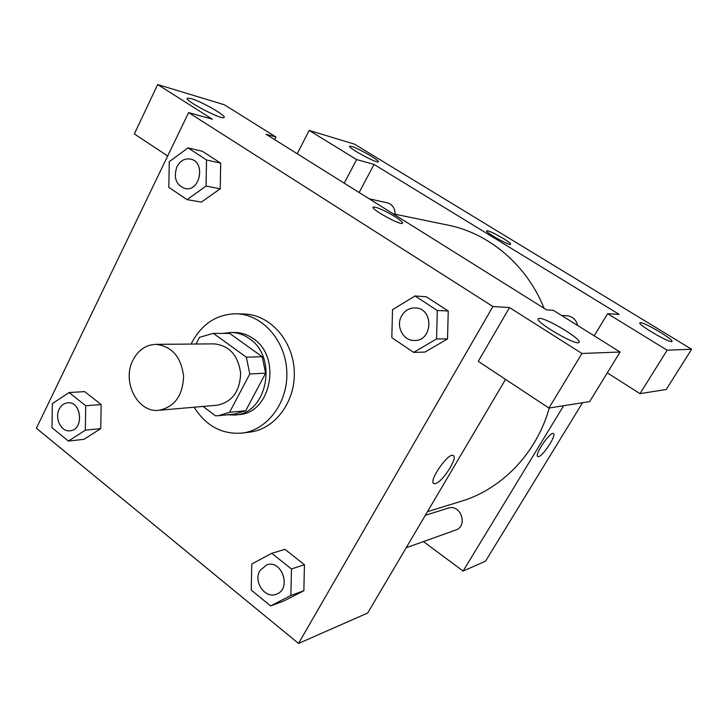 <?xml version="1.0" encoding="UTF-8"?>
<svg xmlns="http://www.w3.org/2000/svg" width="728" height="728" viewBox="0 0 728 728"><rect width="100%" height="100%" fill="white"/><g stroke="black" fill="none" stroke-linecap="round" stroke-linejoin="round"><path stroke-width="1.09" d="M133.078 359.914C138.347 350.022 145.9 344.826 155.756 344.353C171.735 346.109 181.008 356.684 183.602 376.067C182.855 395.613 174.62 407.016 158.886 410.283C137.519 413.122 121.439 381.217 133.078 359.914M155.756 344.353L214.132 343.88C229.366 345.518 238.202 355.346 240.64 373.364C239.912 391.537 232.05 402.156 217.044 405.223L158.886 410.283M203.094 406.442L215.534 415.834L218.464 415.688L229.575 412.303L249.804 373.964L246.31 357.157L213.34 333.351L199.463 337.337L196.05 344.026M246.31 357.157L262.198 356.738L229.711 333.442L213.34 333.351M262.198 356.738L265.638 373.191L249.804 373.964M218.464 415.688L234.734 414.05L245.691 410.729L265.638 373.191M227.245 414.805L234.88 415.006C267.258 413.777 278.196 357.002 249.231 338.556C243.561 334.58 237.474 332.55 230.967 332.459L223.296 333.406M230.967 332.459L234.953 332.487C241.432 332.578 247.502 334.598 253.144 338.547C282.009 356.893 271.107 413.377 238.848 414.596L234.88 415.006M245.691 410.729L229.575 412.303M191.118 344.071L191.974 342.324C202.211 323.569 217.044 314.059 236.454 313.777C262.153 314.323 285.485 340.34 286.796 371.18C288.406 402.002 267.64 430.111 242.115 433.078C222.04 434.625 206.033 426.007 194.112 407.216M236.454 313.777L244.29 314.032C269.806 314.569 292.956 340.313 294.258 370.825C295.85 401.319 275.239 429.147 249.886 432.095L242.115 433.078M220.211 188.825L201.41 202.102L220.202 188.789L220.693 163.172L202.366 151.269L187.997 147.875L169.269 161.68L168.814 187.351L187.041 199.645L206.051 186.068L206.543 159.978L187.997 147.875M100.773 428.637L83.948 439.321L100.764 428.61L101.147 404.577L84.685 391.609L69.096 392.538L52.352 403.64L51.997 427.718L68.368 441.059L85.349 430.175L85.731 405.733L69.096 392.538M413.659 352.388L424.943 352.097L447.52 338.911L448.239 311.011L426.344 296.787L448.239 311.011L447.547 338.911L436.572 338.93L437.3 310.474L415.06 295.968L392.51 309.709L391.828 337.674L413.659 352.388L436.572 338.93M492.911 306.524L188.616 112.594L36.4 428.255L298.544 643.443L492.911 306.524L509.509 307.562L478.269 361.334L548.93 408.053L581.945 353.471L509.509 307.562M303.876 590.754L283.856 600.991L303.867 590.717L304.431 564.691L284.966 549.358L271.735 553.307L251.77 564.018L251.242 590.099L270.625 605.896L290.891 595.477L291.464 568.968L271.735 553.307M433.724 483.438L435.371 483.592L433.934 483.556C427.928 481.781 448.275 452.188 453.226 455.51C458.485 457.12 442.424 482.336 435.38 483.592C442.251 482.373 458.049 457.921 453.417 455.619M505.55 379.37L367.649 613.049L298.544 643.443M188.616 112.594L212.394 119.237L157.667 84.557L224.297 104.732L275.976 137.019L266.111 134.261L546.564 309.864L553.307 310.283L620.083 352.006L589.644 401.61L548.93 408.053M539.521 318.373L538.329 318.627C533.551 321.112 576.585 346.31 579.006 342.397C582.955 339.958 546.965 318.118 539.521 318.373M620.083 352.006L581.945 353.471M167.686 155.992L134.343 133.943L157.667 84.557M191.227 98.653L187.487 98.18C182.919 99.681 221.512 120.147 223.978 117.536C227.464 116.353 201.82 101.592 191.227 98.653M274.665 139.621L275.976 137.019M394.849 216.553C400.491 220.156 403.03 222.395 402.457 223.278C400.582 225.671 369.724 208.526 373.227 207.043C376.758 206.934 383.965 210.101 394.849 216.553M402.457 223.287C403.021 222.404 400.491 220.156 394.849 216.562C383.965 210.11 376.758 206.934 373.227 207.043L373.118 207.171M393.175 213.823L447.975 225.125C489.052 233.288 526.781 264.956 544.089 308.317M549.303 407.989C536.481 453.444 501.619 489.207 461.07 501.328L427.482 511.657M561.57 315.452L566.803 315.715C572.581 316.398 576.176 319.647 577.604 325.462M369.187 198.799L387.351 202.839C392.483 204.441 395.049 208.226 395.067 214.205M425.334 515.288L448.202 508.144C460.669 503.612 468.423 526.116 455.71 530.048L406.169 547.765M374.037 164.437L619.173 314.378L607.625 313.659L667.139 350.195L691.6 349.258L354.481 144.144L309.154 130.421L356.629 159.569L374.037 164.437L359.141 192.511M423.45 541.587L463.099 571.061L563.636 405.724M510.637 244.171C511.429 242.733 492.174 231.586 487.642 230.84C492.392 231.613 512.558 243.434 510.574 244.29C509.527 245.991 484.366 231.813 486.704 230.84L487.642 230.84L486.65 230.894M640.476 322.659C644.899 322.404 674.374 339.976 671.88 341.414C670.716 343.898 636.982 324.215 639.921 322.786L640.476 322.659M351.542 146.41C358.513 148.294 380.58 161.015 378.251 161.825C376.94 163.663 346.765 147.156 349.649 146.182L351.542 146.41M297.224 153.744L309.154 130.421M344.217 183.165L356.629 159.569M607.279 372.863L639.994 393.639L666.238 389.489L691.6 349.258M639.994 393.639L667.139 350.195M594.203 335.836L607.625 313.659M463.099 571.061L485.521 561.197L582.537 402.73M538.611 456.611L537.828 456.583C533.815 455.482 550.186 431.24 553.38 433.579C556.984 434.598 543.334 455.855 538.611 456.611C543.325 455.855 556.966 434.616 553.38 433.579C550.177 431.231 533.815 455.482 537.828 456.583L538.611 456.602M67.786 402.802L67.786 402.802C81.782 401.092 84.148 430.102 70.061 430.794L70.043 430.803C61.234 432.15 54.345 418.281 59.214 409.191C61.198 405.323 64.046 403.194 67.75 402.811C81.745 401.092 84.111 430.102 70.025 430.803L70.061 430.794M100.764 428.61L85.349 430.175M84.685 391.609L101.147 404.577L85.731 405.733M83.948 439.321L68.368 441.059M266.73 564.864L266.767 564.855C282.191 559.168 291.946 589.434 276.167 594.266L276.149 594.266C264.956 598.953 253.107 581.508 259.905 570.597L266.73 564.864C282.164 559.177 291.91 589.452 276.13 594.275L276.167 594.266M303.867 590.717L290.891 595.477M284.966 549.358L304.431 564.691L291.464 568.968M283.856 600.991L270.625 605.896M190.49 159.059L190.49 159.059C205.942 161.725 200.255 192.174 185.048 188.552L185.012 188.552C176.003 184.994 173.309 177.732 176.913 166.767C180.189 160.77 184.703 158.203 190.454 159.059C205.906 161.725 200.227 192.165 185.012 188.552M220.202 188.789L206.051 186.068M202.366 151.269L220.693 163.172L206.543 159.978M201.41 202.102L187.041 199.645M415.242 307.926L415.242 307.926C433.943 308.035 433.078 341.259 414.414 340.486L414.387 340.486C403.166 341.004 395.495 325.989 401.674 315.806C404.868 310.501 409.391 307.871 415.215 307.926C433.924 308.035 433.051 341.259 414.387 340.486M448.239 311.011L437.3 310.474M426.344 296.787L415.06 295.968"/></g></svg>
